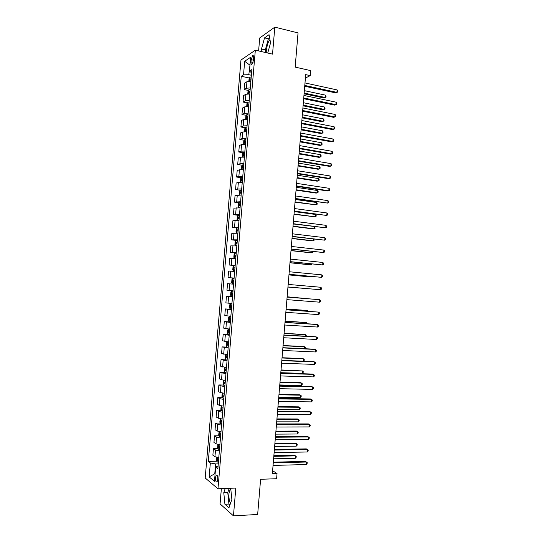 <?xml version="1.0" encoding="UTF-8"?>
<svg xmlns="http://www.w3.org/2000/svg" width="543" height="543" viewBox="0 0 543 543"><rect width="100%" height="100%" fill="white"/><g stroke="black" fill="none" stroke-linecap="round" stroke-linejoin="round"><path stroke-width="0.81" d="M230.449 488.279L228.956 493.512C228.705 497.68 229.241 500.917 230.551 503.239M217.797 479.489C217.831 476.299 217.315 474.874 216.257 475.227L215.503 477.636C215.469 480.82 215.978 482.245 217.051 481.899L217.797 479.489M266.796 52.807L266.661 49.006C267.129 44.838 268.222 41.689 269.946 39.564M221.368 488.639L220.071 503.904L233.456 515.85L257.654 514.472L260.606 479.286L276.604 478.722L277.039 473.571L272.613 470.713M240.977 60.035L205.193 477.996L217.974 488.775L255.332 50.166L240.977 60.035M255.332 50.166L272.525 54.13L274.812 27.15L259.71 37.976L258.611 50.92M274.812 27.15L298.039 32.906L295.168 67.108L310.623 70.597L310.209 75.62L305.689 74.615L272.362 473.713L277.039 473.571M251.192 59.696L250.995 61.956C250.907 63.891 251.239 64.671 252 64.312L253.479 60.327L253.669 58.04C253.757 56.119 253.425 55.332 252.671 55.691L251.192 59.696L253.486 60.212M249.997 64.875L248.816 74.696L243.522 74.853L241.248 76.285L208.302 461.407L216.847 461.204M243.522 74.853L244.683 61.271L250.649 57.246L249.468 71.099L251.592 72.823M218.082 465.955L215.686 467.089L217.845 468.752L251.871 69.579L249.468 71.099M215.686 467.089L214.471 481.302L209.15 476.903L210.338 462.975L208.302 461.407M233.456 515.85L235.805 488.062L217.974 488.775M305.397 78.083L310.209 75.62M249.97 65.194L244.683 61.271M215.116 473.747L214.763 473.761L215.096 474.025M251.389 75.253L248.816 74.696M218.259 463.865L215.605 463.932L214.763 473.761L209.15 476.903M241.248 76.285L249.447 78.029M250.866 81.369L246.95 81.715L244.655 83.093L244.099 89.575L248.416 90.457M218.795 457.606L214.94 456.704L212.863 455.183L213.433 448.552L217.967 448.484M219.895 444.71L216.033 443.855L213.956 442.436L214.519 435.812L219.08 435.771M220.994 431.828L217.132 431.013L215.042 429.696L215.612 423.078L220.207 423.072M222.087 418.958L218.225 418.185L216.128 416.97L216.698 410.352L221.327 410.386M223.187 406.096L219.318 405.363L217.214 404.25L217.784 397.639L222.447 397.707M224.279 393.241L220.41 392.555L218.3 391.537L218.87 384.933L223.573 385.041M225.325 380.399L221.503 379.761L219.386 378.838L219.949 372.24L224.7 372.383M226.472 367.57L220.472 366.152L221.035 359.554L227.117 359.989M227.565 354.749L221.558 353.473L222.121 346.882L227.402 347.126M228.657 341.941L222.637 340.807L223.2 334.223L229.282 334.549M229.743 329.139L223.716 328.148L224.279 321.571L230.361 321.945M230.836 316.352L224.802 315.497L225.359 308.926L231.433 309.347M231.922 303.571L225.881 302.865L226.438 296.295L232.506 296.763M233.015 290.804L226.96 290.233L227.517 283.67L233.578 284.172M234.101 278.05L228.033 277.616L234.094 278.152M228.033 277.616L228.596 271.059L234.664 271.419M235.187 265.303L229.112 265.011L235.16 265.595M229.112 265.011L229.675 258.461L235.75 258.678M236.273 252.563L230.191 252.414L236.232 253.045M230.191 252.414L230.748 245.87L236.836 245.945M237.359 239.836L231.264 239.83L237.305 240.501M231.264 239.83L231.82 233.286L237.922 233.225M238.445 227.123L232.336 227.252L237.915 227.917M232.336 227.252L232.899 220.716L239.008 220.512M239.524 214.417L233.415 214.682L238.262 215.299M233.415 214.682L233.972 208.152L240.087 207.813M240.61 201.718L234.488 202.125L239.185 202.763M234.488 202.125L235.044 195.602L240.787 195.086M241.689 189.032L237.786 189.025L235.56 189.582L240.203 190.247M235.56 189.582L236.117 183.059L238.35 182.455L242.253 182.441M242.769 176.36L238.866 176.394L236.626 177.045L241.228 177.737M236.626 177.045L237.182 170.529L239.429 169.83L243.332 169.769M243.848 163.694L239.945 163.769L237.698 164.522L242.246 165.242M237.698 164.522L238.255 158.013L240.501 157.212L244.411 157.11M244.927 151.035L241.017 151.158L238.771 152.006L243.271 152.753M238.771 152.006L239.32 145.497L241.581 144.601L245.49 144.465M246.006 138.397L242.097 138.553L239.836 139.497L244.302 140.27M239.836 139.497L240.393 133.001L242.653 132.003L246.563 131.82M247.085 125.759L243.169 125.962L240.902 127.001L245.327 127.802M240.902 127.001L241.459 120.505L243.732 119.419L247.642 119.195M248.158 113.134L244.248 113.378L241.968 114.512L246.359 115.347M241.968 114.512L242.524 108.023L244.805 106.842L248.714 106.577M249.23 100.523L245.321 100.808L243.033 102.036L247.384 102.898M243.033 102.036L243.59 95.554L245.877 94.272L249.794 93.966M250.309 87.918L246.393 88.244L244.099 89.575M232.492 296.933L226.438 296.295M231.399 309.707L225.359 308.926M230.313 322.488L224.279 321.571M229.221 335.282L223.2 334.223M228.128 348.09L222.121 346.882M227.035 360.905L221.035 359.554M225.942 373.727L219.949 372.24M224.85 386.562L220.981 385.903L218.87 384.933M223.757 399.41L219.888 398.705L217.784 397.639M222.657 412.266L218.795 411.519L216.698 410.352M221.564 425.135L217.702 424.341L215.612 423.078M220.465 438.011L216.603 437.176L214.519 435.812M219.365 450.9L215.51 450.018L213.433 448.552M210.338 462.975L215.605 463.932M267.733 53.024L270.55 42.87L269.063 34.684L264.522 37.895L261.488 49.013L261.95 51.694M225.216 488.483L223.777 492.691L224.917 504.25L228.949 507.793L231.868 499.485L230.707 488.266M269.654 37.929L268.371 38.818L265.323 49.902L265.792 52.576M265.323 49.902L261.488 49.013M268.371 38.818L264.522 37.895M229.207 488.327L227.761 492.521L228.922 504.053L229.954 504.942M228.922 504.053L224.917 504.25M227.761 492.521L223.777 492.691M304.718 86.242L335.696 92.894L336.911 92.371L304.786 85.455M337.108 89.921L337.807 91.054L337.726 92.038L336.911 92.371L337.108 89.921L304.996 82.95M337.726 92.038L335.696 92.894M248.85 81.307L249.074 78.667L249.923 77.201L251.246 76.936M304.087 93.796L324.008 97.978L325.142 97.482L325.338 95.106L304.351 90.654M251.083 78.837L250.147 78.959L250.065 80.154L250.981 80.038M304.148 93.063L325.142 97.482L325.956 97.149L324.008 97.978M325.338 95.106L326.031 96.199L325.956 97.149M303.68 98.711L334.692 105.125L335.9 104.636L303.741 97.971M336.097 102.179L336.796 103.299L336.714 104.276L335.9 104.636L336.097 102.179L303.951 95.466M302.634 111.193L333.68 117.356L334.888 116.908L302.695 110.501M335.085 114.451L335.791 115.55L335.71 116.528L334.888 116.908L335.085 114.451L302.899 107.989M301.589 123.682L332.669 129.601L333.87 129.193L301.643 123.037M334.074 126.736L334.78 127.809L334.698 128.793L333.87 129.193L334.074 126.736L301.854 120.526M247.771 93.898L248.008 91.143L248.857 89.71L250.174 89.459M303.082 105.804L323.024 109.835L324.157 109.374L324.354 106.998L303.34 102.708M250.011 91.367L249.074 91.482L248.993 92.677L249.909 92.568M303.143 105.118L324.157 109.374L324.972 109.021L325.053 108.071L324.354 106.998M246.698 106.503L246.943 103.625L247.791 102.227L249.108 101.996M302.084 117.824L322.04 121.707L323.173 121.279L323.37 118.897L302.336 114.77M248.945 103.903L247.995 104.012L247.927 105.199L248.843 105.111M302.132 117.186L323.173 121.279L323.988 120.906L324.069 119.955L323.37 118.897M245.626 119.114L245.877 116.121L246.726 114.749L248.036 114.546M301.08 129.852L321.056 133.578L322.189 133.191L322.386 130.809L301.331 126.838M247.873 116.453L246.922 116.548L246.861 117.743L247.771 117.661M301.127 129.254L322.189 133.191L323.004 132.804L323.085 131.847L322.386 130.809M300.55 136.178L331.658 141.859L332.859 141.485L300.598 135.587M333.063 139.022L333.769 140.08L333.687 141.065L332.859 141.485L333.063 139.022L300.808 133.076M244.655 131.732L244.812 128.623L245.653 127.286L246.97 127.103M300.069 141.893L320.071 145.463L321.198 145.117L321.395 142.728L300.32 138.92M246.807 129.017L245.843 129.098L245.789 130.293L246.698 130.218M300.116 141.336L321.198 145.117L322.019 144.703L322.094 143.752L321.395 142.728M299.505 148.694L330.646 154.124L331.848 153.784L299.553 148.144M332.051 151.327L332.757 152.366L332.676 153.35L331.848 153.784L332.051 151.327L299.756 145.633M298.46 161.21L329.635 166.396L330.83 166.097L298.501 160.714M331.033 163.633L331.739 164.658L331.658 165.635L330.83 166.097L331.033 163.633L298.711 158.196M297.415 173.74L328.624 178.681L329.811 178.423L297.449 173.292M330.015 175.959L330.728 176.957L330.646 177.941L329.811 178.423L330.015 175.959L297.659 170.773M296.363 186.283L327.612 190.973L328.8 190.756L296.397 185.882M329.004 188.285L329.71 189.263L329.628 190.247L328.8 190.756L329.004 188.285L296.607 183.364M295.317 198.833L327.782 203.096L295.344 198.48M327.986 200.625L328.698 201.582L328.617 202.573L327.782 203.096L327.986 200.625L295.555 195.955M243.698 144.363L243.746 141.139L244.581 139.829L245.898 139.673M299.064 153.94L319.087 157.361L320.207 157.049L320.411 154.66L299.308 151.015M245.735 141.587L244.764 141.655L244.717 142.85L245.633 142.789M299.112 153.431L320.207 157.049L321.035 156.615L321.11 155.665L320.411 154.66M242.728 157.008L242.673 153.662L243.515 152.386L244.825 152.25M298.059 165.995L318.096 169.267L319.223 168.988L319.42 166.599L298.297 163.11M244.662 154.164L243.685 154.226L243.644 155.42L244.56 155.373M298.1 165.534L319.223 168.988L320.044 168.534L320.126 167.583L319.42 166.599M241.744 169.667L241.35 169.206L241.608 166.199L242.443 164.95L243.753 164.841M297.055 178.063L317.112 181.179L318.232 180.934L318.429 178.545L297.286 175.219M243.59 166.755L242.606 166.81L242.572 167.997L243.488 167.963M297.089 177.642L318.232 180.934L319.06 180.466L319.135 179.509L318.429 178.545M240.759 182.339L240.277 181.756L240.535 178.742L241.37 177.527L242.68 177.439M296.044 190.138L316.128 193.098L317.241 192.894L317.438 190.498L296.274 187.335M242.511 179.353L241.526 179.394L241.499 180.588L242.409 180.561M296.078 189.765L317.241 192.894L318.069 192.405L318.15 191.448L317.438 190.498M239.762 195.018L239.205 194.313L239.463 191.299L240.298 190.111L241.601 190.05M295.032 202.22L316.25 204.86L316.447 202.464L295.263 199.464M241.438 191.964L240.447 191.998L240.427 193.186L241.336 193.172M295.059 201.894L316.25 204.86L317.078 204.351L317.16 203.394L316.447 202.464M294.265 211.39L326.764 215.449L294.292 211.084M326.967 212.971L327.68 213.915L327.599 214.899L326.764 215.449L326.967 212.971L294.503 208.566M238.981 207.725L240.094 207.718M238.764 207.711L238.133 206.883L238.391 203.863L239.219 202.709L240.529 202.668M294.028 214.315L315.259 216.84L315.456 214.444L294.252 211.6M240.366 204.582L239.361 204.609L239.348 205.797L240.257 205.797M294.048 214.03L315.259 216.84L316.094 216.304L316.169 215.347L315.456 214.444M293.22 223.96L325.739 227.809L293.24 223.709M325.949 225.331L326.662 226.255L326.581 227.239L325.739 227.809L325.949 225.331L293.451 221.184M239.449 215.293L238.146 215.313L237.318 216.44L237.06 219.453L237.719 220.356L239.022 220.349M237.719 220.356L238.811 220.492M293.016 226.417L313.155 228.922L314.268 228.82L314.445 226.635M239.287 217.214L238.282 217.227L238.275 218.415L239.185 218.429M293.037 226.18L314.268 228.82L315.103 228.27L314.655 226.662M292.168 236.544L324.721 240.176L292.188 236.334M324.924 237.705L325.644 238.601L325.562 239.592L324.721 240.176L324.924 237.705L292.399 233.809M238.37 227.931L237.074 227.931L236.246 229.024L235.988 232.044L236.639 232.981L237.943 232.995M236.639 232.981L237.929 233.117M292.005 238.526L312.164 240.882L313.27 240.82L313.42 239.049M238.207 229.859L237.196 229.859L237.196 231.046L238.106 231.067M292.019 238.336L313.27 240.82L314.112 240.25L314.051 239.124M291.116 249.135L323.703 252.556L291.129 248.979M323.906 250.079L324.626 250.961L324.544 251.952L323.703 252.556L323.906 250.079L291.34 246.447M237.298 240.583L235.995 240.556L235.173 241.615L234.915 244.642L235.56 245.612L236.863 245.646M235.56 245.612L236.857 245.741M290.994 250.649L311.173 252.848L312.279 252.821L312.388 251.47M237.128 242.504L236.11 242.497L236.117 243.685L237.026 243.719M291 250.506L312.279 252.821L313.175 251.558M290.064 261.733L322.678 264.95L290.077 261.624M322.881 262.473L323.608 263.328L323.526 264.319L322.678 264.95L322.881 262.473L290.288 259.092M236.219 253.242L234.915 253.194L234.094 254.219L233.836 257.246L234.488 258.251L235.784 258.312M234.488 258.251L235.777 258.373M289.976 262.778L310.182 264.828L311.282 264.835L311.363 263.905M236.049 255.169L235.031 255.142L235.038 256.337L235.947 256.384M289.989 262.683L311.282 264.835L312.144 263.986M289.012 274.344L321.66 277.351L289.019 274.283M321.863 274.867L322.59 275.708L322.508 276.699L321.66 277.351L321.863 274.867L289.229 271.751M235.133 265.914L233.836 265.839L233.022 266.837L232.764 269.864L233.409 270.903L234.705 270.984M233.409 270.903L234.698 271.018M288.964 274.921L309.191 276.815L310.291 276.855L310.331 276.346M234.97 267.842L233.945 267.808L233.958 268.995L234.868 269.056M288.971 274.867L310.291 276.855L310.901 276.401M287.96 286.969L320.635 289.758L287.96 286.955M320.838 287.274L321.565 288.095L321.483 289.086L320.635 289.758L320.838 287.274L288.17 284.423M287.111 297.102L319.813 299.695L319.61 302.179L286.901 299.634M287.111 297.069L319.813 299.695L320.546 300.489L320.465 301.487L319.61 302.179M286.052 309.788L318.789 312.123L318.585 314.607L285.842 312.327M286.059 309.714L318.789 312.123L319.522 312.897L319.44 313.895L318.585 314.607M284.994 322.488L317.764 324.558L317.56 327.049L284.783 325.026M285 322.359L316.61 324.361L317.764 324.558L318.497 325.318L318.415 326.309L317.56 327.049M283.928 335.194L316.739 337.006L316.535 339.497L283.717 337.739M283.948 335.017L315.585 336.769L317.472 337.746L317.39 338.737L316.535 339.497M282.869 347.914L315.714 349.461L315.503 351.959L282.659 350.459M282.889 347.69L314.56 349.19L316.447 350.181L316.365 351.178L315.503 351.959M281.803 360.647L314.682 361.93L314.478 364.428L281.593 363.192M281.831 360.369L313.535 361.618L315.422 362.629L315.34 363.627L314.478 364.428M280.745 373.387L313.657 374.405L313.447 376.903L280.527 375.939M280.772 373.061L312.51 374.052L314.397 375.084L314.316 376.082L313.447 376.903M279.679 386.141L312.625 386.894L312.422 389.392L279.462 388.686M279.706 385.761L311.478 386.501L313.372 387.553L313.284 388.55L312.422 389.392M278.613 398.901L311.594 399.39L311.39 401.895L278.396 401.453M278.647 398.474L310.453 398.956L312.34 400.028L312.259 401.026L311.39 401.895M277.548 411.669L310.562 411.899L310.358 414.404L277.33 414.228M277.588 411.194L309.422 411.424L311.309 412.517L311.227 413.515L310.358 414.404M276.475 424.45L309.53 424.416L309.327 426.92L276.265 427.008M276.523 423.927L308.397 423.9L310.284 425.013L310.202 426.011L309.327 426.92M275.41 437.244L308.499 436.945L308.295 439.45L275.199 439.803M275.457 436.667L307.365 436.389L309.252 437.515L309.171 438.52L308.295 439.45M274.344 450.045L307.467 449.482L307.257 451.986L274.127 452.611M274.391 449.421L306.333 448.885L308.22 450.032L308.139 451.036L307.257 451.986M273.272 462.86L306.428 462.025L306.225 464.536L273.054 465.426M273.326 462.181L305.302 461.394L307.189 462.561L307.107 463.559L306.225 464.536M232.329 283.561L233.619 283.67L232.329 283.561L231.685 282.496L231.942 279.462L232.737 278.518L232.309 283.534M232.737 278.518L234.053 278.593M309.401 288.808L287.953 287.064L309.3 288.795M232.988 280.453L233.89 280.527L232.859 280.473L232.879 281.668L233.789 281.742M231.678 291.163L232.974 291.286L231.678 291.163L230.863 292.1L230.605 295.134L231.243 296.234L232.54 296.363M308.472 298.765L287.138 296.797M232.811 293.213L231.766 293.159L231.8 294.347L232.703 294.435M308.743 298.786L287.132 296.824M231.895 303.937L230.599 303.842L229.784 304.745L229.526 307.779L230.151 308.886L231.454 309.069M230.599 303.842L231.888 303.985M307.44 311.234L307.494 310.569L306.408 310.42L286.12 308.967M230.151 308.886L230.578 303.863M230.68 305.845L231.725 305.919L230.68 305.845L230.714 307.039L231.623 307.134M308.186 311.288L307.494 310.569L286.113 309.035M230.816 316.617L229.513 316.528L228.705 317.397L228.447 320.438L229.065 321.578L230.375 321.782M229.513 316.528L230.809 316.698M306.408 323.716L306.496 322.63L305.41 322.44L285.102 321.144M229.065 321.578L229.492 316.549M230.639 318.626L229.594 318.544L229.635 319.739L230.537 319.847M307.195 323.764L306.496 322.63L285.095 321.259M229.73 329.309L228.433 329.228L227.626 330.069L227.368 333.11L227.999 334.312L229.289 334.508M228.433 329.228L229.723 329.418M305.376 336.205L305.499 334.698L304.413 334.474L284.084 333.327M229.56 331.352L228.501 331.257L228.549 332.452L229.451 332.574M306.164 336.246L306.232 335.418L305.499 334.698L284.07 333.49M228.651 342.009L227.347 341.934L226.546 342.742L226.288 345.789L226.913 347.025L228.203 347.242M227.347 341.934L228.637 342.151M304.338 348.701L304.501 346.773L303.415 346.515L283.066 345.524M228.474 344.086L227.415 343.977L227.463 345.172L228.365 345.307M304.82 348.728L305.234 347.472L304.501 346.773L283.052 345.735M226.635 354.667L227.551 354.891M226.261 354.654L225.46 355.427L225.202 358.475L225.827 359.744M303.299 361.21L303.496 358.855L302.417 358.563L282.048 357.728M227.388 356.826L226.322 356.71L226.377 357.905L227.279 358.054M303.367 361.217L304.155 360.504L304.236 359.541L303.496 358.855L282.027 357.986M225.114 367.441L224.381 368.127L224.123 371.174L224.741 372.478L226.031 372.749M225.583 367.496L226.465 367.645M280.799 372.695L302.295 373.374L302.499 370.95L281.03 369.939M226.295 369.579L225.23 369.45L225.291 370.652L226.193 370.808M302.295 373.374L303.15 372.579L303.232 371.616L302.499 370.95L281.002 370.245M223.933 380.263L223.295 380.833L223.037 383.887L223.655 385.218L224.938 385.516M279.774 384.967L301.29 385.476L301.494 383.059L300.415 382.686L280.012 382.163M225.209 382.347L224.137 382.204L224.205 383.406L225.107 383.575M301.29 385.476L302.152 384.668L302.234 383.697L301.494 383.059L279.978 382.516M222.752 393.084L222.209 393.553L221.951 396.607L222.569 397.971L223.852 398.29M278.749 397.252L300.293 397.591L300.489 395.168L299.417 394.761L278.987 394.401M224.123 395.121L223.044 394.965L223.119 396.166L224.015 396.349M300.293 397.591L301.148 396.763L301.229 395.793L300.489 395.168L278.953 394.795M221.558 405.92L221.123 406.279L220.865 409.334L221.483 410.739L222.759 411.078M277.724 409.537L299.288 409.721L299.485 407.291L298.419 406.85L277.968 406.639M223.03 407.908L221.951 407.732L222.026 408.94L222.929 409.137M299.288 409.721L300.15 408.865L300.231 407.895L299.485 407.291L277.928 407.08M220.363 418.768L219.779 422.074L220.39 423.513L221.673 423.879M276.699 421.843L298.283 421.85L298.48 419.427L297.415 418.945L276.944 418.897M221.944 420.703L220.858 420.52L220.94 421.728L221.836 421.931M298.283 421.85L299.145 420.981L299.227 420.01L298.48 419.427L276.903 419.379M219.155 431.617L218.693 434.828L219.297 436.294L220.58 436.687M275.668 434.149L297.272 434L297.476 431.57L296.41 431.047L275.919 431.156M220.852 433.504L219.766 433.307L219.847 434.522L220.743 434.739M297.272 434L298.141 433.104L298.222 432.133L297.476 431.57L275.871 431.692M217.94 444.473L217.6 447.588L218.211 449.095L219.487 449.502M274.643 446.468L296.268 446.149L296.471 443.719L295.406 443.163L274.894 443.427M219.759 446.326L218.666 446.108L218.754 447.323L219.65 447.554M296.268 446.149L297.136 445.233L297.218 444.262L296.471 443.719L274.846 444.004M216.772 457.349L216.514 460.362L217.119 461.896L218.395 462.331M273.611 458.801L295.263 458.312L295.46 455.876L294.401 455.285L273.869 455.706M218.666 459.147L217.573 458.923L217.662 460.138L218.557 460.383M295.263 458.312L296.132 457.376L296.213 456.405L295.46 455.876L273.815 456.337M246.393 88.244L246.95 81.715M245.321 100.808L245.877 94.272M244.248 113.378L244.805 106.842M243.169 125.962L243.732 119.419M242.097 138.553L242.653 132.003M241.017 151.158L241.581 144.601M239.945 163.769L240.501 157.212M238.866 176.394L239.429 169.83M237.786 189.025L238.35 182.455M236.707 201.67L237.271 195.093M235.628 214.322L236.191 207.738M234.549 226.988L235.112 220.397M233.463 239.66L234.026 233.069M232.384 252.346L232.947 245.748M231.298 265.038L231.861 258.441M230.212 277.744L230.775 271.14M229.126 290.457L229.696 283.846M228.04 303.184L228.61 296.566M226.954 315.924L227.524 309.3M225.868 328.671L226.431 322.04M224.775 341.425L225.345 334.793M223.689 354.192L224.252 347.554M222.596 366.973L223.166 360.328M221.503 379.761L222.073 373.109M220.41 392.555L220.981 385.903M219.318 405.363L219.888 398.705M218.225 418.185L218.795 411.519M217.132 431.013L217.702 424.341M216.033 443.855L216.603 437.176M214.94 456.704L215.51 450.018M253.058 62.418L250.995 61.956M249.902 77.242L249.556 81.294M250.147 78.959L251.056 79.149L250.167 78.952M248.837 89.744L248.484 93.891M249.074 91.482L249.99 91.665L249.101 91.475M247.771 102.26L247.411 106.496M247.995 104.012L248.918 104.188L248.029 103.998M246.698 114.783L246.332 119.114M246.922 116.548L247.852 116.725L246.963 116.535M245.633 127.32L245.253 131.739M246.787 129.248L245.891 129.085M244.56 139.863L244.18 144.377M245.714 141.798L244.818 141.642M243.495 152.42L243.101 157.022M244.642 154.361L243.746 154.212M242.422 164.984L242.022 169.681M243.569 166.932L242.673 166.789M241.35 177.554L240.943 182.346M242.497 179.509L241.601 179.38M240.277 190.138L239.857 195.025M241.425 192.1L240.529 191.978M239.198 202.736L238.777 207.711M240.352 204.704L239.456 204.582M238.126 215.34L237.698 220.336M239.28 217.315L238.377 217.2M237.047 227.958L236.626 232.954M238.201 229.94L237.298 229.832M235.974 240.583L235.547 245.585M237.128 242.572L236.225 242.47M234.895 253.221L234.467 258.224M236.049 255.21L235.146 255.122M233.816 265.866L233.388 270.876M234.97 267.869L234.067 267.78M231.657 291.191L231.23 296.206M232.703 294.421L231.8 294.347M231.623 307.1L230.714 307.039M230.544 319.8L229.635 319.739M228.413 329.248L227.985 334.278M229.458 332.499L228.549 332.452M227.327 341.954L226.899 346.991M228.372 345.219L227.463 345.172M226.241 354.674L225.813 359.71M227.293 357.946L226.377 357.905M225.155 367.448L224.727 372.444M226.207 370.679L225.291 370.652M224.062 380.276L223.641 385.184M225.121 383.426L224.205 383.406M222.963 393.112L222.555 397.938M224.028 396.18L223.119 396.166M221.87 405.967L221.463 410.705M222.942 408.947L222.026 408.94M220.77 418.823L220.377 423.479M221.856 421.728L220.94 421.728M219.677 431.692L219.284 436.26M220.763 434.515L219.847 434.522M218.578 444.574L218.191 449.054M219.671 447.31L218.754 447.323M217.478 457.471L217.105 461.855M218.578 460.118L217.662 460.138M216.976 475.206L216.257 475.227M253.425 55.861L252.671 55.691M246.78 129.268L245.843 129.098M245.714 141.825L244.764 141.655M244.642 154.388L243.685 154.226M243.569 166.959L242.606 166.81M242.497 179.543L241.526 179.394M241.425 192.134L240.447 191.998M240.352 204.738L239.361 204.609M239.273 217.349L238.282 217.227M238.201 229.974L237.196 229.859M237.121 242.606L236.11 242.497M236.042 255.251L235.031 255.142M234.963 267.903L233.945 267.808M233.884 280.568L232.859 280.473M232.804 293.24L231.766 293.159M230.307 318.592L229.594 318.544M229.031 331.284L228.501 331.257M227.843 343.997L227.415 343.977M226.689 356.724L226.322 356.71"/></g></svg>
